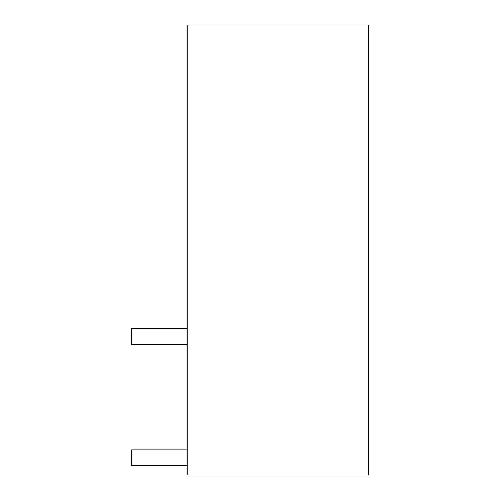 <?xml version="1.0" encoding="UTF-8"?>
<svg xmlns="http://www.w3.org/2000/svg" width="500" height="500" viewBox="0 0 500 500"><rect width="100%" height="100%" fill="white"/><g stroke="black" fill="none" stroke-linecap="round" stroke-linejoin="round"><path stroke-width="0.75" d="M368.462 475L187.194 475L187.194 25L368.462 25L368.462 475M187.194 344.613L131.537 344.613L131.537 328.713L187.194 328.713M187.194 465.775L131.537 465.775L131.537 449.875L187.194 449.875"/></g></svg>
